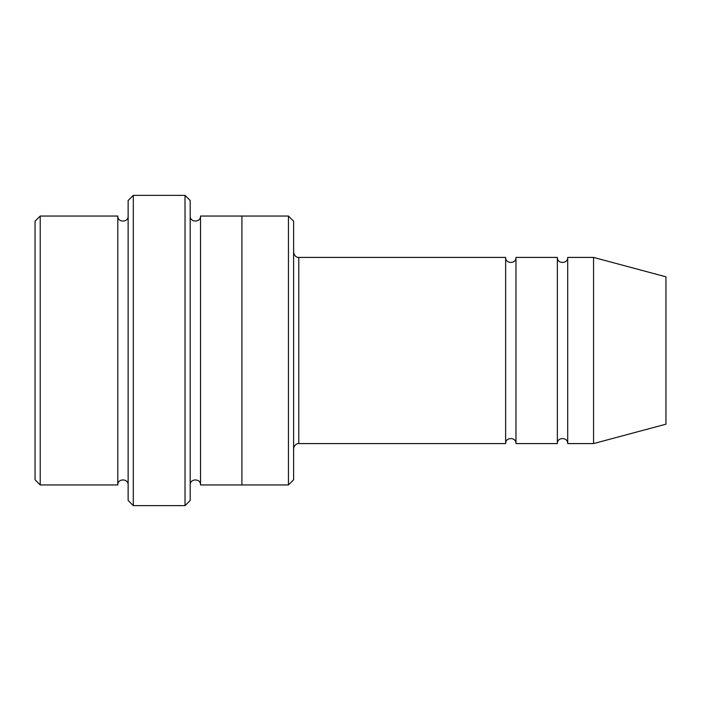 <?xml version="1.0" encoding="UTF-8"?>
<svg xmlns="http://www.w3.org/2000/svg" width="701" height="701" viewBox="0 0 701 701"><rect width="100%" height="100%" fill="white"/><g stroke="black" fill="none" stroke-linecap="round" stroke-linejoin="round"><path stroke-width="0.53" stroke-dasharray="3.5 2.63" d="M557.356 443.584L557.356 257.416M515.98 257.416L515.98 443.584M293.614 479.782L293.614 221.218M117.794 484.952L117.794 216.048M128.134 350.5L128.134 484.952L128.134 350.5M40.22 216.048L40.22 484.952M35.05 221.218L35.05 479.782M288.444 484.952L288.444 216.048M505.64 443.584L505.64 257.416M567.696 257.416L567.696 443.584M593.554 257.416L593.554 443.584M665.95 276.816L665.95 424.184M190.19 500.47L190.19 200.53M190.19 350.5L190.19 484.952L190.19 350.5M200.53 216.048L200.53 484.952M128.134 200.53L128.134 500.47M241.906 350.5L241.906 484.952L241.906 350.5M241.906 216.048L241.906 484.952M185.02 505.64L185.02 195.36M133.304 195.36L133.304 505.64M298.784 443.584L298.784 257.416"/><path stroke-width="1.05" d="M505.64 443.584L298.784 443.584L298.784 257.416L505.64 257.416L505.64 443.584C505.316 436.916 516.304 436.916 515.98 443.584L515.98 257.416L557.356 257.416L557.356 443.584C557.032 436.916 568.012 436.916 567.696 443.584L567.696 257.416L593.554 257.416L593.554 443.584L567.696 443.584M293.614 221.218L293.614 479.782L288.444 484.952L288.444 216.048L293.614 221.218M128.134 216.048C128.458 222.725 117.47 222.725 117.794 216.048L117.794 484.952C117.47 478.275 128.449 478.275 128.134 484.952M40.22 216.048L35.05 221.218L35.05 479.782L40.22 484.952L40.22 216.048L117.794 216.048M593.554 443.584L665.95 424.184L665.95 276.816L593.554 257.416M185.02 195.36L190.19 200.53L190.19 500.47L185.02 505.64L185.02 195.36L133.304 195.36L133.304 505.64L185.02 505.64M190.19 484.952C189.866 478.284 200.854 478.284 200.53 484.952L200.53 216.048C200.854 222.716 189.866 222.716 190.19 216.048M133.304 505.64L128.134 500.47L128.134 200.53L133.304 195.36M200.53 484.952L241.906 484.952L241.906 216.048L288.444 216.048M515.98 443.584L557.356 443.584M40.22 484.952L117.794 484.952M567.696 257.416C568.012 264.084 557.032 264.084 557.356 257.416M515.98 257.416C516.304 264.084 505.316 264.084 505.64 257.416M241.906 484.952L288.444 484.952M200.53 216.048L241.906 216.048M298.784 257.416C298.757 257.644 294.411 257.469 293.614 252.246M298.784 443.584C298.757 443.356 294.411 443.531 293.614 448.754"/></g></svg>
